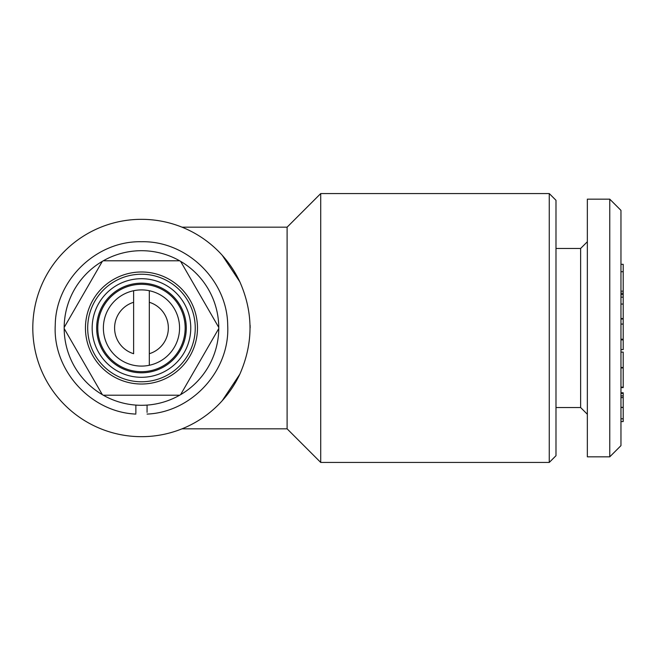 <?xml version="1.0" encoding="UTF-8"?>
<svg xmlns="http://www.w3.org/2000/svg" width="656" height="656" viewBox="0 0 656 656"><rect width="100%" height="100%" fill="white"/><g stroke="black" fill="none" stroke-linecap="round" stroke-linejoin="round"><path stroke-width="0.98" d="M147.067 412.394L147.067 405.096M135.866 405.096L135.866 413.157M147.067 414.084C192.118 412.255 230.256 370.214 227.689 325.196C227.329 280.112 186.542 240.629 141.466 241.736C96.399 240.629 55.612 280.112 55.252 325.196C52.685 370.214 90.815 412.255 135.866 414.084M620.961 304.056L623.2 304.056L623.2 318.595L620.961 318.595M620.961 349.599L623.2 349.599L623.2 318.595M149.314 353.715L149.314 302.285A26.888 26.888 0 0 1 149.314 353.715L149.314 365.277A38.089 38.089 0 0 1 103.377 328A38.089 38.089 0 0 1 133.627 290.723L133.627 353.715A26.888 26.888 0 0 1 133.627 302.285L133.627 290.723A38.089 38.089 0 0 1 179.564 328A38.089 38.089 0 0 1 149.314 365.277L149.314 353.715M623.2 304.056L623.2 293.289L620.961 293.289M623.2 293.289L620.961 293.199M620.961 421.562L623.2 421.562L623.2 407.351L620.961 407.351M620.961 387.532L623.2 387.532L623.2 352.108L620.961 352.108M141.466 271.986A56.014 56.014 0 0 1 189.978 356.011A56.014 56.014 0 0 1 92.955 356.011A56.014 56.014 0 0 1 141.466 271.986M218.768 328.549A77.301 77.301 0 0 1 180.597 394.666L218.768 328.549A77.301 77.301 0 0 0 218.768 327.451L180.597 261.334A77.301 77.301 0 0 1 218.768 327.451L181.056 262.129M609.76 456.838L587.35 456.838L587.35 199.162L609.76 199.162L620.961 210.371L620.961 445.629L609.76 456.838L609.76 199.162M623.2 407.351L623.2 395.896L620.961 395.896M623.2 395.896L623.2 393.379L620.961 393.379M623.2 318.98L620.961 318.98M141.466 371.69A43.69 43.69 0 0 1 103.632 306.155A43.69 43.69 0 0 1 179.309 306.155A43.69 43.69 0 0 1 141.466 371.69M64.173 328.549L102.344 394.666A77.301 77.301 0 0 1 141.466 250.699A77.301 77.301 0 0 1 180.597 261.334M623.2 292.937L623.2 264.319L620.961 264.319M549.261 462.439L549.261 193.561L320.718 193.561L320.718 462.439L549.261 462.439L555.985 455.715L555.985 200.285L549.261 193.561M103.295 395.215L179.646 395.215A77.301 77.301 0 0 1 102.344 394.666M149.314 302.285L149.314 290.723L149.314 302.285M555.985 407.54L580.626 407.54L580.626 248.46L587.35 241.736M555.985 248.46L580.626 248.46M623.2 397.61L620.961 397.61M623.2 297.152L620.961 297.152M180.597 394.666A77.301 77.301 0 0 1 179.646 395.215M623.2 339.857L620.961 339.857M623.2 339.209L620.961 339.209M141.466 278.71A49.29 49.29 0 0 1 184.156 352.649A49.29 49.29 0 0 1 98.777 352.649A49.29 49.29 0 0 1 141.466 278.71M141.466 274.224A53.776 53.776 0 0 1 188.042 354.888A53.776 53.776 0 0 1 94.899 354.888A53.776 53.776 0 0 1 141.466 274.224M141.466 283.187A44.813 44.813 0 0 1 180.277 350.402A44.813 44.813 0 0 1 102.664 350.402A44.813 44.813 0 0 1 141.466 283.187M623.2 418.79L620.961 418.79M250.141 327.91A108.666 108.666 0 0 0 250.1 325.204M222.294 255.364L239.834 281.809A108.666 108.666 0 0 0 33.964 312.158A108.666 108.666 0 0 0 239.834 374.191L222.236 400.701M182.081 428.827L287.107 428.827L287.107 227.173L320.718 193.561M287.107 428.827L320.718 462.439M623.2 387.138L620.961 387.138M102.344 261.334L64.173 327.451M623.2 291.166L620.961 291.166M623.2 271.707L620.961 271.707M623.2 324.072L620.961 324.072M623.2 367.909L620.961 367.909M623.2 367.524L620.961 367.524M623.2 393.379L623.2 392.772L620.961 392.772M623.2 407.491L620.961 407.491M623.2 294.601L620.961 294.601M239.834 281.809C253.396 312.502 253.396 343.293 239.834 374.191M179.646 260.785L103.295 260.785M620.961 387.639L623.2 387.639M580.626 407.54L587.35 414.264M182.056 227.173L287.107 227.173"/></g></svg>
